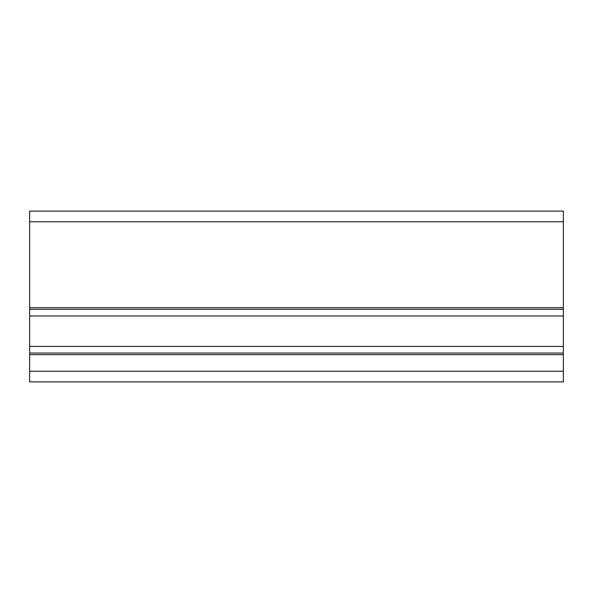 <?xml version="1.0" encoding="UTF-8"?>
<svg xmlns="http://www.w3.org/2000/svg" width="593" height="593" viewBox="0 0 593 593"><rect width="100%" height="100%" fill="white"/><g stroke="black" fill="none" stroke-linecap="round" stroke-linejoin="round"><path stroke-width="0.89" d="M29.65 309.309L563.35 309.309L563.35 211.108L29.65 211.108L29.65 381.892L563.35 381.892L563.35 371.218L29.65 371.218M563.35 309.309L563.35 353.072L29.65 353.072M563.35 353.072L563.35 371.218M563.35 221.782L29.65 221.782M563.35 307.708L29.65 307.708M563.35 315.98L29.65 315.98M563.35 346.401L29.65 346.401M563.35 354.673L29.65 354.673"/></g></svg>
